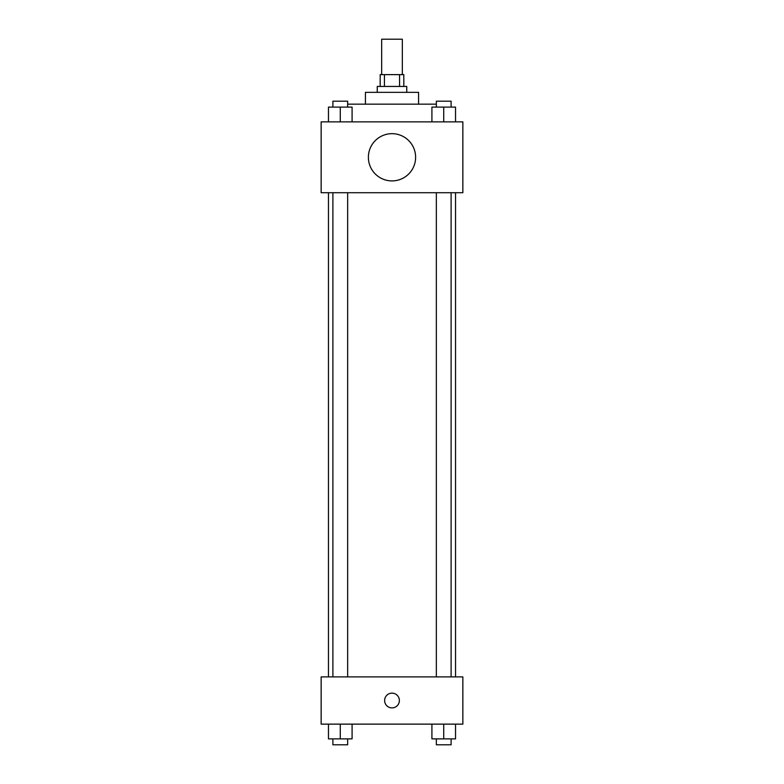 <?xml version="1.0" encoding="UTF-8"?>
<svg xmlns="http://www.w3.org/2000/svg" width="784" height="784" viewBox="0 0 784 784"><rect width="100%" height="100%" fill="white"/><g stroke="black" fill="none" stroke-linecap="round" stroke-linejoin="round"><path stroke-width="1.18" d="M402.329 74.627L402.329 39.2L381.671 39.2L381.671 74.627M384.425 86.436L384.425 74.627L380.191 74.627L380.191 86.436M384.425 74.627L403.809 74.627L403.809 86.436M399.575 86.436L399.575 74.627M377.241 92.345L377.241 86.436L406.759 86.436L406.759 92.345M365.432 104.154L365.432 92.345L418.568 92.345L418.568 104.154M347.655 104.154L436.345 104.154M321.146 121.863L462.854 121.863L462.854 192.717L321.146 192.717L321.146 121.863M392 180.908A23.618 23.618 0 0 1 371.547 145.481A23.618 23.618 0 0 1 412.453 145.481A23.618 23.618 0 0 1 392 180.908M321.146 676.896L462.854 676.896L462.854 724.132L321.146 724.132L321.146 676.896M392 707.893A7.379 7.379 0 0 1 385.61 696.829A7.379 7.379 0 0 1 398.39 696.829A7.379 7.379 0 0 1 392 707.893M431.915 724.132L431.915 738.891L455.533 738.891L455.533 724.132L455.533 738.891M443.724 738.891L443.724 724.132M451.104 738.891L451.104 744.8L436.345 744.8L436.345 738.891M328.467 724.132L328.467 738.891L352.085 738.891L352.085 724.132L352.085 738.891M340.276 738.891L340.276 724.132M347.655 738.891L347.655 744.8L332.896 744.8L332.896 738.891M431.915 121.863L431.915 107.104L455.533 107.104L455.533 121.863L455.533 107.104M443.724 121.863L443.724 107.104M451.104 107.104L451.104 101.195L436.345 101.195L436.345 107.104M328.467 121.863L328.467 107.104L352.085 107.104L352.085 121.863L352.085 107.104M340.276 121.863L340.276 107.104M347.655 107.104L347.655 101.195L332.896 101.195L332.896 107.104M455.533 676.896L455.533 192.717M328.467 676.896L328.467 192.717M436.345 192.717L436.345 676.896M451.104 192.717L451.104 676.896M347.655 676.896L347.655 192.717M332.896 676.896L332.896 192.717"/></g></svg>
